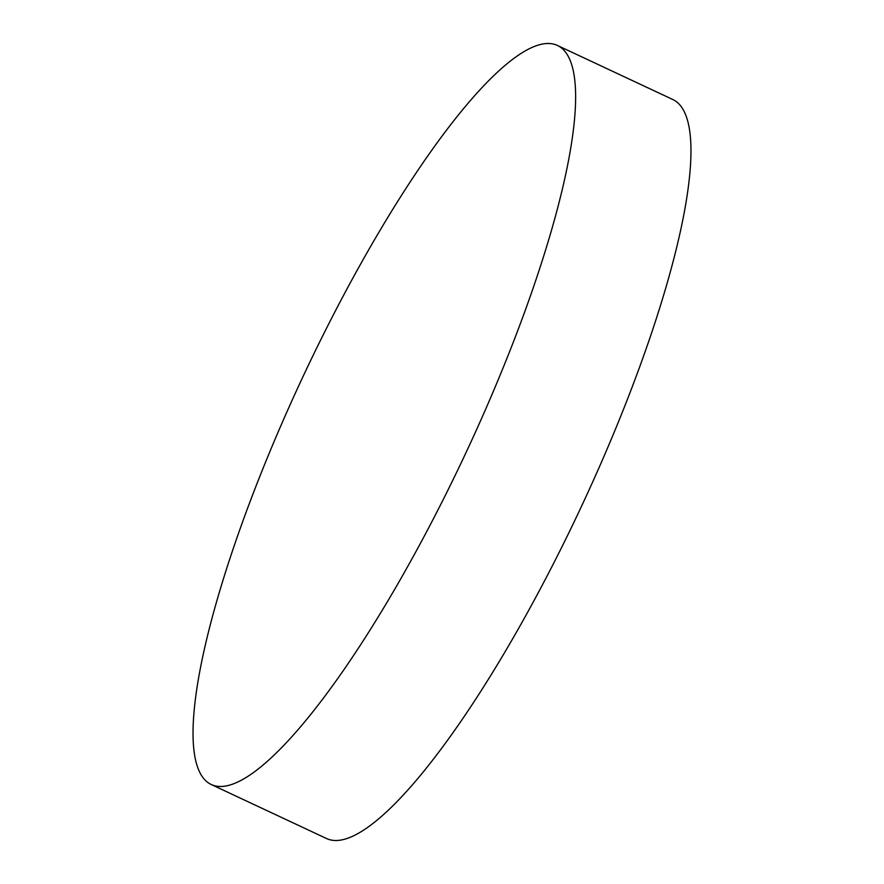 <?xml version="1.0" encoding="UTF-8"?>
<svg xmlns="http://www.w3.org/2000/svg" width="884" height="884" viewBox="0 0 884 884"><rect width="100%" height="100%" fill="white"/><g stroke="black" fill="none" stroke-linecap="round" stroke-linejoin="round"><path stroke-width="1.33" d="M557.406 45.449L672.746 99.483A408.054 89.925 115.1 0 1 595.065 476.642A408.054 89.925 115.1 0 1 342.285 839.8A408.054 89.925 115.1 0 1 326.594 838.551L211.254 784.517A408.054 89.925 115.1 0 1 288.935 407.358A408.054 89.925 115.1 0 1 541.715 44.2A408.054 89.925 115.1 0 1 557.406 45.449A408.054 89.925 115.1 0 1 479.725 422.618A408.054 89.925 115.1 0 1 226.934 785.777A408.054 89.925 115.1 0 1 211.254 784.517"/></g></svg>
